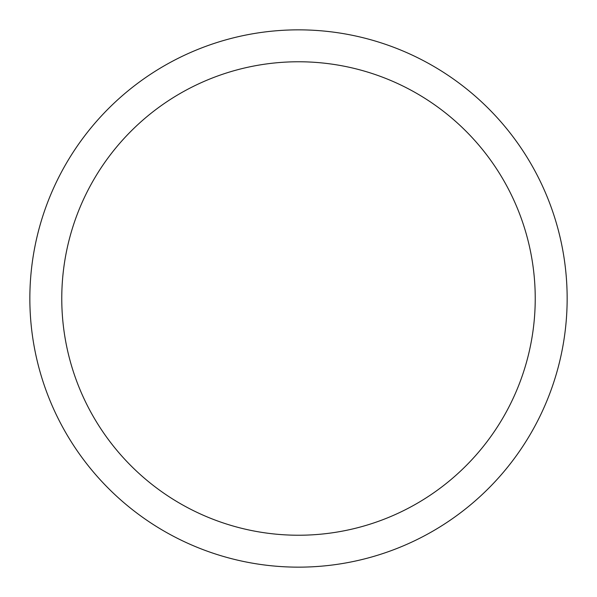 <?xml version="1.0" encoding="UTF-8"?>
<svg xmlns="http://www.w3.org/2000/svg" width="597" height="597" viewBox="0 0 597 597"><rect width="100%" height="100%" fill="white"/><g stroke="black" fill="none" stroke-linecap="round" stroke-linejoin="round"><path stroke-width="0.9" d="M567.15 298.5A268.65 268.65 0 0 1 298.5 567.15A268.65 268.65 0 0 1 29.85 298.5A268.65 268.65 0 0 1 298.5 29.85A268.65 268.65 0 0 1 567.15 298.5M535.233 298.5A236.733 236.733 0 0 0 298.5 61.767A236.733 236.733 0 0 0 61.767 298.5A236.733 236.733 0 0 0 298.5 535.233A236.733 236.733 0 0 0 535.233 298.5"/></g></svg>
